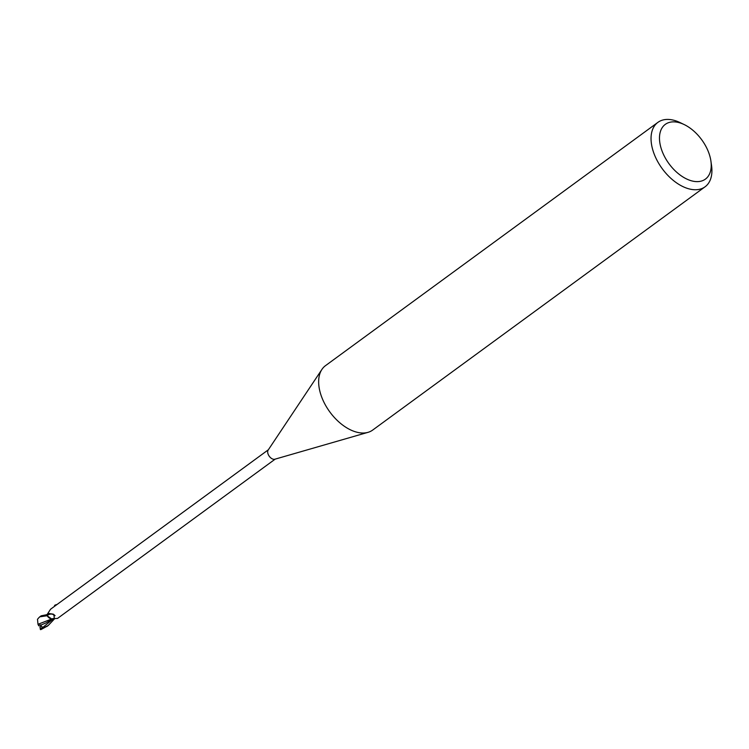 <?xml version="1.0" encoding="UTF-8"?>
<svg xmlns="http://www.w3.org/2000/svg" width="749" height="749" viewBox="0 0 749 749"><rect width="100%" height="100%" fill="white"/><g stroke="black" fill="none" stroke-linecap="round" stroke-linejoin="round"><path stroke-width="1.12" d="M711.503 165.257A39.922 23.856 -126.2 0 1 711.55 165.557A39.922 23.856 -126.2 0 1 705.062 186.801L372.674 430.076A39.922 23.856 -126.2 0 1 368.012 432.342L274.817 459.231A5.786 3.455 -126.2 0 1 267.721 452.686A5.786 3.455 -126.2 0 1 268.133 450.112L321.939 369.397A39.922 23.856 -126.2 0 1 325.515 365.643L657.903 122.368A39.922 23.856 -126.2 0 1 680.111 122.602L684.193 124.568A33.939 20.279 -126.2 0 1 710.876 160.82A33.939 20.279 -126.2 0 1 710.913 161.072A33.939 20.279 -126.2 0 1 689.501 180.181A33.939 20.279 -126.2 0 1 659.832 142.675A33.939 20.279 -126.2 0 1 684.193 124.568M268.348 449.784L50.726 609.106M50.567 609.396A6.516 1.985 -78.9 0 0 50.614 609.143L46.953 614.779A5.786 3.455 -126.2 0 0 47.374 616.071L47.421 615.388A6.189 4.363 135.1 0 1 54.003 615.322L54.293 618.58L57.542 618.421M368.012 432.342A39.922 23.856 -126.2 0 1 319.065 387.186A39.922 23.856 -126.2 0 1 321.939 369.397M705.062 186.801A39.922 23.856 -126.2 0 1 673.66 180.706A39.922 23.856 -126.2 0 1 651.452 143.911A39.922 23.856 -126.2 0 1 657.903 122.368M52.833 618.562A5.14 3.071 -126.2 0 1 52.505 618.73A5.14 3.071 -126.2 0 1 49.003 617.785A5.14 3.071 -126.2 0 1 47.374 616.071M53.301 614.152L54.003 615.322L53.301 614.152L49.022 613.506L47.421 615.388M46.616 614.648L47.571 614.892M38.779 617.785L39.781 616.83L47.103 615.734L51.559 618.861L47.262 615.968A5.889 3.52 -126.2 0 1 46.869 614.714A5.889 3.52 -126.2 0 0 47.262 615.968L49.003 617.785M40.736 625.462A2.696 1.61 -126.2 0 1 40.727 625.452L40.062 624.75L40.727 625.452M40.399 629.619L39.931 626.641L41.298 626.108L40.081 624.741M47.103 615.734A5.983 3.576 -126.2 0 1 46.794 614.695L41.158 615.818L39.781 616.83M54.555 618.814L48.236 625.481L40.362 629.413A5.992 3.576 -126.2 0 0 40.952 629.581L47.543 625.967M52.158 618.824L37.993 624.282L37.506 619.292M40.174 628.271L42.899 627.737L40.09 624.732L38.695 625.78M40.549 625.228L46.438 622.728L52.673 618.665M38.723 625.836L37.946 624.142M42.899 627.737L41.298 626.108M55.07 615.678L53.759 614.47M55.351 605.679L56.971 604.49M55.154 605.829L54.527 605.407L56.156 604.649M40.231 628.533L41.345 628.121M42.702 627.531L53.759 618.468M54.293 618.58L52.505 618.73M57.476 618.468L275.183 459.128M710.913 161.072L711.55 165.557M37.45 619.357L38.882 617.663M51.147 619.835L52.964 618.515M48.236 625.481L46.859 626.492"/></g></svg>
